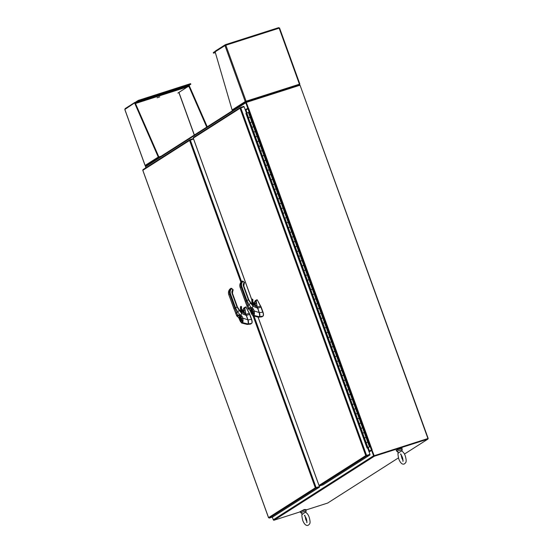 <?xml version="1.0" encoding="UTF-8"?>
<svg xmlns="http://www.w3.org/2000/svg" width="553" height="553" viewBox="0 0 553 553"><rect width="100%" height="100%" fill="white"/><g stroke="black" fill="none" stroke-linecap="round" stroke-linejoin="round"><path stroke-width="0.83" d="M374.187 455.776L428.195 438.494L300.051 85.259M428.195 438.494L427.815 438.736M369.031 451.773L369.48 451.794L369.121 452.029M369.763 451.428A0.636 0.588 57.5 0 0 369.127 451.241L371.837 449.7L374.049 455.817L427.773 438.633L427.939 439.075L404.464 454.054M369.48 451.794L371.996 450.142L373.994 455.665M300.376 511.788L274.067 520.2A0.636 0.588 -122.5 0 1 273.286 519.785L272.325 517.117M371.575 450.28L373.572 455.803A0.636 0.588 57.5 0 0 374.353 456.218L427.939 439.075M398.457 457.884L327.653 503.057L305.823 510.046M401.789 455.762L401.291 456.073M245.857 110.054A0.636 0.588 57.5 0 0 246.044 109.549M245.58 109.529L248.2 108.174L246.258 102.471M245.235 109.805L245.587 109.529L245.221 109.757M299.857 85.266L299.712 84.865L246.126 102.008A0.636 0.588 57.5 0 0 245.781 102.782L247.779 108.312L245.636 109.674M145.868 167.78L145.494 166.764A0.636 0.588 -122.5 0 1 145.84 165.99M248.2 108.174L247.779 108.312M401.824 448.455L400.434 448.545L396.446 450.398M402.093 448.22L400.324 448.248L396.093 450.391M305.719 509.769L304.33 509.859L300.348 511.712M305.989 509.534L304.219 509.562L299.989 511.705M305.823 512.513L306.106 510.841L300.901 512.617L302.491 514.276L305.145 512.272C306.811 512.762 308.152 514.408 309.175 517.2C310.827 523.345 310.033 523.836 308.049 525.35C306.079 525.944 304.309 524.32 302.754 520.477C301.731 516.232 301.592 513.986 302.339 513.744M300.735 512.783L300.466 511.421L305.678 509.645L306.106 510.841M401.92 451.2L402.211 449.527L397.006 451.303L398.589 452.969L401.243 450.958C402.916 451.455 404.257 453.094 405.28 455.886C406.925 462.031 406.13 462.522 404.153 464.036C402.176 464.631 400.413 463.006 398.858 459.163C397.835 454.919 397.697 452.672 398.443 452.43M396.833 451.469L396.57 450.107L401.775 448.331L402.211 449.527M225.472 44.696L224.974 45.567L215.131 51.844L232.094 109.957L245.242 101.565L245.905 101.344L246.209 101.98L246.113 101.213L299.857 84.063L279.583 28.065L278.629 27.664M278.567 27.671L225.479 44.648L278.567 27.671L279.147 28.162L225.838 45.215L225.458 44.662L225.838 45.215L224.974 45.567L245.242 101.565L246.085 102.056M225.679 45.256L225.458 44.662M215.131 51.844L215.559 50.945M225.534 45.387L225.189 44.779L215.407 51.014M279.583 28.065L279.147 28.162L299.415 84.16L299.325 85.01M299.857 84.063L299.373 84.968M232.861 110.448A0.719 0.664 -122.5 0 1 232.094 109.957M246.002 101.406L245.242 101.565M245.864 101.462L246.071 102.028M299.436 84.229L299.816 84.104M215.131 51.374L213.347 52.563M215.352 52.611L213.513 53.157L215.193 52.072M135.817 102.07L124.847 109.446L125.268 108.547M135.748 102.754L135.25 102.989L158.829 156.879L158.269 157.059L134.69 103.169L135.25 102.989L135.036 102.319L125.123 108.616M206.732 127.121L188.697 85.888L189.257 85.708L189.036 85.404M145.135 165.492L124.86 109.494M189.257 85.708L207.237 126.796M146.027 165.893L145.114 165.444L158.269 157.059A0.719 0.664 57.5 0 0 159.036 157.55M161.103 156.236L158.829 156.879M138.464 101.026L190.771 84.243L190.55 83.648L138.25 100.425L138.464 101.026L136.114 102.526L136.107 103.024L188.428 86.282L177.893 93.07M190.771 84.243L188.428 85.791L188.428 86.282M144.174 99.664L146.787 98.773L144.174 99.664M179.614 88.321L182.234 87.429L179.614 88.321M157.093 97.791L159.706 96.899L157.093 97.791M138.25 100.425L135.893 101.932L135.278 103.052M136.107 103.024L135.533 103.632M367.89 447.612L369.024 447.149M369.459 446.907L367.738 442.137L369.466 446.914L367.987 447.861M369.045 447.19L367.883 447.488L369.466 446.914M248.325 117.9L250.108 117.195L248.525 117.761L250.053 122.676L248.546 117.824M250.253 122.545L251.836 121.971L250.281 122.51L252.016 127.287L253.571 126.748L251.988 127.321L253.709 132.091L255.299 131.538M255.292 131.524L253.571 126.748L253.233 126.941M257.173 141.658L258.756 141.084L256.972 141.789L255.244 137.013L257.027 136.308L255.445 136.881L257.173 141.644M245.961 113.531L248.38 112.411L260.491 145.861L258.908 146.434L260.629 151.204L262.219 150.644L260.435 151.349L258.928 146.497M262.212 150.637L260.491 145.861L260.152 146.054M264.092 160.771L265.675 160.197L263.892 160.909L262.163 156.126L263.947 155.421L262.364 155.994L264.092 160.764M258.707 146.573L260.491 145.861L267.41 164.981L265.827 165.547L267.548 170.317L269.138 169.757L267.355 170.462L265.848 165.61M269.131 169.75L267.41 164.981L267.071 165.167M271.011 179.884L272.594 179.31L270.811 180.022L269.083 175.239L270.866 174.534L269.283 175.107L271.011 179.877M265.627 165.686L267.41 164.981L274.329 184.094L272.747 184.667L274.468 189.43L276.058 188.87L274.274 189.575L272.767 184.723M276.051 188.863L274.329 184.094L273.991 184.28M277.931 199.004L279.514 198.43L277.73 199.135L276.002 194.359L277.786 193.647L276.203 194.221L277.931 198.99M272.546 184.799L274.329 184.094L281.249 203.207L279.659 203.781L281.387 208.55M282.97 207.976L281.249 203.207L280.91 203.4M281.394 208.557L282.977 207.983L281.194 208.695L279.687 203.843M282.922 213.472L284.705 212.76L283.122 213.334L284.65 218.248L283.143 213.396M284.85 218.117L286.433 217.543L284.878 218.082L286.606 222.859L288.168 222.32L286.578 222.894L288.307 227.663L289.896 227.11L288.113 227.808L286.606 222.956M289.89 227.089L288.168 222.32L287.83 222.513M291.77 237.23L293.353 236.656L291.569 237.361L289.841 232.585L291.625 231.88L290.042 232.454L291.77 237.216M279.459 203.912L281.249 203.207L295.088 241.433L293.498 242.007L295.226 246.776L296.816 246.216L295.032 246.921L293.525 242.069M293.297 242.145L295.088 241.433L296.816 246.216L295.088 241.433L294.749 241.626M296.816 246.216L300.265 255.763L298.489 256.474L296.761 251.698L298.544 250.993L296.961 251.567L298.689 256.336L300.272 255.783M300.217 261.258L302.007 260.546L303.735 265.329L302.007 260.546L300.417 261.12L302.145 265.889L303.735 265.336L301.952 266.034L300.445 261.182M303.735 265.329L307.185 274.876L305.408 275.594L303.908 270.645L305.463 270.106L303.88 270.68L305.609 275.449L307.192 274.896M307.136 280.371L308.927 279.666L307.337 280.24L309.065 285.002L310.655 284.442L308.871 285.148L307.364 280.295M305.125 270.299L305.463 270.106L314.104 293.996L312.327 294.708L310.827 289.758L312.383 289.219L310.8 289.793L312.528 294.562L314.111 294.009M315.991 304.129L317.574 303.556L315.791 304.261L314.056 299.484L315.846 298.779L314.256 299.353L315.984 304.115M312.044 289.413L312.383 289.219L319.302 308.332L317.719 308.906L319.447 313.675L321.03 313.122M322.758 317.899L321.175 318.466L322.904 323.235L324.493 322.669L322.758 317.899M324.493 322.669L322.71 323.381L320.975 318.597L322.765 317.892L327.95 332.229L326.166 332.934L324.438 328.157L326.222 327.452L324.639 328.026L326.367 332.788L327.95 332.235M327.894 337.717L329.678 337.005L328.095 337.579L329.823 342.348L331.413 341.789L329.629 342.494L328.123 337.641M327.95 332.229L334.862 351.335L333.086 352.047L331.358 347.27L333.141 346.565L331.558 347.139L333.286 351.902L334.869 351.355M336.749 361.475L338.332 360.902L336.549 361.607L334.814 356.83L336.597 356.118L335.014 356.692L336.742 361.462M332.802 346.759L333.141 346.565L340.06 365.678L338.477 366.252L340.206 371.022L341.789 370.469M343.669 380.588L345.252 380.015L343.468 380.72L341.733 375.943L343.517 375.238L341.934 375.812L343.662 380.575M339.722 365.872L340.06 365.678L341.789 370.455L340.005 371.167L338.277 366.383L340.06 365.678L346.98 384.791L345.397 385.365L347.125 390.135L348.708 389.575L346.925 390.28L345.418 385.427M348.701 389.568L346.98 384.791L346.641 384.985M350.588 399.701L352.171 399.128L350.388 399.833L348.653 395.056L350.436 394.351L348.853 394.925L350.581 399.688M345.196 385.503L346.98 384.791L353.899 403.904L352.316 404.478L354.044 409.248L355.627 408.688L353.844 409.393L352.337 404.54M355.62 408.681L353.899 403.904L353.561 404.098M357.508 418.815L359.091 418.241L357.307 418.953L355.572 414.169L357.356 413.464L355.773 414.038L357.501 418.808M352.116 404.616L353.899 403.904L359.091 418.241L357.356 413.471L357.024 413.658M362.54 427.794L360.819 423.024L359.236 423.598L360.957 428.361L362.547 427.801L360.763 428.506L359.256 423.653M364.427 437.928L366.01 437.354L364.227 438.066L362.491 433.289L364.275 432.577L362.692 433.151L364.42 437.921M359.035 423.729L360.819 423.024L367.738 442.137L366.155 442.711L367.883 447.488M251.836 121.971L250.108 117.195L249.769 117.381M255.299 131.524L253.516 132.236L252.009 127.384M258.749 141.077L257.027 136.315L256.689 136.494M265.675 160.197L263.947 155.421L263.608 155.614M272.594 179.31L270.866 174.534L270.528 174.727M279.514 198.43L277.786 193.647L277.447 193.84M286.433 217.543L284.705 212.76L284.366 212.953M293.346 236.649L291.625 231.887L291.286 232.066M301.668 260.74L302.007 260.546L298.544 250.993L298.205 251.186M310.655 284.442L308.927 279.666L308.588 279.853M317.574 303.556L315.846 298.779L315.507 298.973M317.519 309.044L319.302 308.332L321.023 313.109L319.247 313.821L317.74 308.968M322.427 318.086L322.765 317.892L319.302 308.332L318.963 308.526M327.943 332.222L326.222 327.459L325.883 327.639M331.413 341.789L329.678 337.005L329.346 337.199M338.332 360.902L336.597 356.118L336.265 356.312M345.252 380.015L343.517 375.238L343.185 375.425M352.171 399.128L350.436 394.351L350.104 394.538M359.091 418.241L360.819 423.024L360.48 423.211M366.01 437.354L364.275 432.577L363.943 432.771M368.022 447.481L367.074 448.061M368.028 447.508L367.683 447.619L365.955 442.842L367.399 442.324M367.047 448.034L367.683 447.619M368.948 447.114L368.388 447.308L368.955 447.066M193.488 138.99L193.343 138.582L189.969 139.66L189.568 140.469L193.55 138.969M254.124 316.344L316.129 487.649L315.728 487.684L319.51 486.571L315.307 487.815L316.136 488.202L319.516 487.124L272.67 517.007L269.29 518.092L268.564 517.636L315.307 487.815L253.06 315.867M316.129 487.649L315.307 487.815M319.212 485.748L319.51 486.571M240.901 282.265L189.568 140.469L142.826 170.296L143.006 169.605L189.831 139.729L190.128 140.096M269.29 518.092L316.136 488.202L315.977 487.753L319.351 486.675L319.516 487.124M246.313 315.521L246.417 315.473A3.567 1.334 -107.8 0 0 246.272 315.099L244.467 308.477L245.864 306.804L249.783 314.222L245.864 307.046M243.548 310.565L244.067 310.233L244.08 313.198L244.06 310.295M243.341 309.279L243.14 310.122L243.182 309.3L244.855 308.311L245.366 307.323M243.548 312.362L243.555 311.567M243.631 310.62L244.06 310.344M243.078 312.473L243.12 311.028L243.071 312.473M237.645 316.724A1.002 0.435 -57.8 0 0 237.749 316.876L236.712 315.908L237.693 315.175L239.857 314.754L240.762 315.12A2.184 1.984 -169.3 0 1 240.845 315.148L242.048 316.295L242.829 318.162C243.189 320.298 243.106 321.798 242.58 322.662L242 323.028L247.073 324.383L247.938 323.927C248.567 323.277 248.553 321.957 247.91 319.945M246.272 315.099L246.05 314.381L249.32 313.178M250.495 324.079L251.677 323.387C252.313 322.745 252.299 321.404 251.636 319.351L249.783 314.222M251.421 319.378L249.583 314.291L246.417 315.473L248.021 319.904L251.421 319.378A0.657 0.608 57.5 0 0 251.435 319.413C252.182 321.438 252.189 322.786 251.477 323.45L250.322 324.134L247.281 324.411L248.055 323.982C248.684 323.325 248.67 321.97 248.021 319.904L247.938 319.931M245.083 307.192L243.859 307.973L243.182 309.3L243.859 307.973M232.834 290.754L233.179 289.896L231.714 288.445M233.891 303.238L230.483 293.837A5.025 4.624 -122.7 0 1 231.223 289.053L231.583 288.625L232.91 289.834L233.034 290.505L232.91 289.834L232.55 290.263A3.214 2.959 -122.7 0 0 232.08 293.325L237.092 307.15L235.495 307.662L237.672 311.927L236.677 312.784L233.166 303.535L233.891 303.238L235.495 307.662L233.85 308.553L236.788 315.756A1.002 0.926 57.8 0 0 237.265 316.254L238.177 315.673L240.355 316.337A1.41 1.168 165.8 0 1 240.396 316.351L240.99 316.862L240.431 317.215L240.7 317.484M243.804 313.917L244.122 314.346M247.938 323.885C248.428 324.245 248.408 322.883 247.882 319.793L245.954 314.622L244.626 312.798M242.048 316.295L240.99 316.862L241.723 318.687C242.297 320.305 242.414 321.438 242.076 322.074A1.002 0.926 -122.7 0 0 242.58 322.662L247.889 323.961C248.394 324.307 248.38 322.924 247.848 319.8L246.272 315.486C244.703 312.735 243.845 311.774 243.721 312.604M242.518 312.307L243.949 312.528C244.467 312.258 245.256 313.24 246.32 315.48L241.633 313.378L240.396 316.351M244.295 314.332L243.97 313.731L244.295 314.332M239.477 310.109L237.092 307.15L239.269 310.371L237.672 311.927L239.857 314.754L239.387 315.963M240.762 315.12L240.355 316.337L238.696 317.401L237.265 316.254M242.076 322.074L241.495 322.447A1.002 0.926 -122.7 0 0 242 323.028L239.656 320.007L238.723 317.429A1.41 0.995 105.8 0 0 238.696 317.401A1.002 0.484 -56.5 0 1 238.502 317.367L238.53 317.387A1.002 0.47 -54.1 0 0 238.53 317.387L238.53 317.387A1.002 0.47 -54.1 0 0 238.723 317.429M238.391 317.208A1.002 0.484 -56.5 0 0 238.502 317.367L237.749 316.876A1.002 0.435 -57.8 0 0 237.921 316.904M240.437 317.381L241.322 318.708L241.53 320.664A1.728 0.657 72.3 0 1 240.424 319.385A1.728 0.657 72.3 0 1 240.189 317.871L239.663 317.712L240.431 317.215A2.136 0.809 72.3 0 1 241.35 318.68A2.136 0.809 72.3 0 1 241.371 321.127A2.136 0.809 72.3 0 1 239.954 319.579A2.136 0.809 72.3 0 1 239.663 317.712L239.103 318.072M240.189 317.871L240.818 317.47L240.189 317.871M240.479 317.387A1.728 0.65 -107.7 0 0 240.527 319.351A1.728 0.65 -107.7 0 0 241.523 320.643M241.087 311.615L242.774 312.507M233.85 308.553L228.838 294.721C228.175 292.717 228.451 290.926 229.661 289.371L231.023 288.279L233.048 289.62L232.447 293.242L237.465 307.074L239.518 310.095L241.951 312.037L241.633 313.378L239.269 310.371M243.818 313.869L244.17 314.353M246.292 113.344L245.933 113.455M369.971 454.379L366.19 455.492L369.971 454.379L367.621 447.882L367.061 448.061L245.919 113.413L246.41 113.254M243.956 106.798L243.804 106.39L240.431 107.469L240.037 108.277L244.129 106.743L246.472 113.213M240.755 107.821L366.598 455.458L365.768 455.624L366.598 456.011L369.978 454.932L323.132 484.815L319.752 485.893L319.026 485.444L365.768 455.624L240.037 108.277L193.287 138.105L193.467 137.414L240.299 107.538L240.59 107.904M366.598 455.458L365.768 455.624M193.287 138.105L193.591 137.911L193.287 138.105L251.822 299.795M319.752 485.893L366.598 456.011L366.439 455.561L369.812 454.483L369.978 454.932M257.622 307.855L255.825 301.233L256.509 299.913L257.214 299.781L260.47 305.996L262.772 312.141A0.657 0.608 57.5 0 0 262.793 312.175C263.532 314.201 263.546 315.549 262.827 316.212L261.763 316.876L258.631 317.166L259.412 316.745C260.034 316.088 260.021 314.726 259.371 312.659L257.767 308.235A3.567 1.334 -107.8 0 0 257.622 307.855L257.408 307.136L260.47 305.996M254.898 303.327L255.417 302.996L255.438 305.954M254.504 302.885L254.532 302.056L256.212 301.074L256.716 300.079M254.898 305.125L254.905 304.33M254.981 303.376L255.41 303.099M254.435 305.235L254.477 303.791M248.995 309.48A1.002 0.435 -57.8 0 0 249.099 309.639L248.062 308.671L249.044 307.931L251.207 307.509L252.12 307.876A2.184 1.984 -169.3 0 1 252.196 307.91L253.398 309.058L254.18 310.924C254.546 313.06 254.463 314.56 253.931 315.417L253.357 315.791L258.424 317.146L259.239 316.724C259.751 317.069 259.737 315.68 259.205 312.563L259.239 312.556C259.765 315.639 259.779 317.007 259.295 316.648C259.917 316.04 259.91 314.712 259.267 312.708M261.846 316.834L263.028 316.143C263.663 315.507 263.65 314.166 262.993 312.113L261.134 306.984L257.663 308.277M261.134 306.984L257.214 299.781M256.433 299.954L255.209 300.735L254.532 302.056L255.209 300.735M254.691 302.042L254.491 302.885M244.184 283.516L244.537 282.659L243.064 281.207M245.249 296L241.841 286.592A5.025 4.624 -122.7 0 1 242.573 281.816L242.933 281.387L244.26 282.597L244.391 283.267L244.26 282.597L243.908 283.025A3.214 2.959 -122.7 0 0 243.431 286.081L248.449 299.913L246.852 300.424L249.03 304.682L248.034 305.539L244.516 296.297L245.249 296L246.852 300.424L245.2 301.309L247.046 306.175L247.385 305.74L247.046 306.175L248.138 308.519A1.002 0.926 57.8 0 0 248.622 309.016L249.527 308.429L251.705 309.099A1.41 1.168 165.8 0 1 251.753 309.113L252.341 309.618L251.781 309.977L252.05 310.24M255.154 306.68L255.472 307.102M253.398 309.058L252.341 309.618L253.074 311.443C253.647 313.067 253.765 314.201 253.426 314.837A1.002 0.926 -122.7 0 0 253.931 315.417L259.274 316.71C259.945 315.798 259.938 314.415 259.239 312.556L257.242 307.247L255.984 305.56M253.074 311.443L254.18 310.924L259.205 312.563L257.629 308.249C256.053 305.498 255.203 304.537 255.071 305.367M253.875 305.069L255.299 305.284C255.825 305.014 256.613 306.003 257.67 308.242L252.984 306.134L251.753 309.113M255.652 307.095L255.32 306.493L255.652 307.095M250.827 302.871L248.449 299.913L250.627 303.134L249.03 304.682L251.207 307.509L250.744 308.719M252.12 307.876L251.705 309.099L250.046 310.164L248.622 309.016M253.426 314.837L252.845 315.203A1.002 0.926 -122.7 0 0 253.357 315.791L252.915 315.791L251.007 312.77L250.074 310.192A1.41 0.995 105.8 0 0 250.046 310.164A1.002 0.484 -56.5 0 1 249.852 310.129L249.88 310.143A1.002 0.47 -54.1 0 0 249.88 310.143L249.88 310.143A1.002 0.47 -54.1 0 0 250.074 310.192M249.742 309.97A1.002 0.484 -56.5 0 0 249.852 310.129L249.099 309.639A1.002 0.435 -57.8 0 0 249.272 309.666M251.788 310.143L252.68 311.463L252.859 313.44A1.728 0.657 72.3 0 1 251.781 312.148A1.728 0.657 72.3 0 1 251.539 310.627L251.014 310.475L251.781 309.977A2.136 0.809 72.3 0 1 252.7 311.443A2.136 0.809 72.3 0 1 252.728 313.89A2.136 0.809 72.3 0 1 251.304 312.341A2.136 0.809 72.3 0 1 251.014 310.475L250.454 310.834M251.539 310.627L252.168 310.226L251.539 310.627M251.829 310.15A1.728 0.65 -107.7 0 0 251.878 312.113A1.728 0.65 -107.7 0 0 252.88 313.406L252.859 313.44M252.445 304.371L254.124 305.27M245.2 301.309L240.189 287.484C239.532 285.472 239.802 283.689 241.018 282.127L242.373 281.042L244.405 282.383L243.804 286.005L248.815 299.837L250.875 302.85L253.302 304.8L252.984 306.134L250.627 303.134M255.168 306.632L255.521 307.109M245.38 110.206L248.663 108.478L372.024 449.582M372.128 449.548L369.28 451.144L368.084 447.833M368.851 451.283L369.28 451.144M371.83 449.693L374.208 455.72L427.932 438.529L300.03 85.21L246.306 102.402L248.525 108.519M246.306 102.402L248.352 108.588M273.286 519.785L373.572 455.803M374.353 456.218L274.067 520.2M245.781 102.782L145.494 166.764M225.838 45.215L246.113 101.213M213.548 53.123L213.334 52.521M178.992 92.545L194.359 135.015M194.269 135.07L178.902 92.607M139.238 100.708L139.024 100.114M190.218 83.738L190.432 84.333M136.01 103.328L188.331 86.586M136.1 102.561L188.421 85.819M136.114 102.526L188.428 85.791M364.455 437.893L366.183 442.676M360.991 428.34L362.72 433.117M357.535 418.78L359.263 423.563M354.072 409.227L355.8 414.003M350.616 399.667L352.344 404.443M347.153 390.107L348.881 394.89M343.696 380.554L345.425 385.33M340.233 370.994L341.961 375.777M336.777 361.441L338.505 366.217M333.314 351.881L335.042 356.657M329.858 342.321L331.586 347.104M326.394 332.768L328.123 337.544M322.938 323.208L324.666 327.991M319.475 313.655L321.203 318.431M316.019 304.095L317.747 308.871M312.556 294.542L314.284 299.318M309.099 284.982L310.827 289.758M305.636 275.422L307.364 280.205M302.18 265.869L303.908 270.645M298.717 256.309L300.445 261.085M295.261 246.756L296.989 251.532M291.797 237.196L293.525 241.972M288.341 227.636L290.069 232.419M281.422 208.522L283.15 213.299M277.959 198.969L279.687 203.746M274.502 189.409L276.23 194.186M271.039 179.849L272.774 184.633M267.583 170.296L269.311 175.073M264.12 160.736L265.855 165.513M260.663 151.183L262.392 155.96M257.2 141.623L258.935 146.4M253.744 132.063L255.472 136.847M246.825 112.95L248.553 117.727M246.175 113.427L367.268 447.93M190.287 140.013L241.537 281.574M142.826 170.296L268.564 517.636M245.912 314.457L244.855 308.311M247.419 324.272L250.53 324.051M247.958 323.927L251.463 323.457M235.827 302.685L237.41 307.067M235.806 302.643L232.412 293.284M231.686 288.424L230.02 288.936L230.269 289.468M233.166 303.535L229.758 294.134L230.483 293.837M228.838 294.721L229.758 294.134C229.094 292.122 229.371 290.339 230.58 288.777L231.223 289.053M232.55 290.263L232.799 290.795L232.55 290.263M232.398 293.242A2.613 2.406 -122.7 0 1 232.799 290.795M238.177 315.673A1.002 0.926 56.8 0 1 237.693 315.175L236.677 312.784L235.689 313.413M241.723 318.687L242.829 318.162L247.889 319.793L246.32 315.48M247.889 319.793C248.58 321.652 248.594 323.042 247.917 323.954L247.412 324.272M241.495 322.447C240.914 322.42 240.327 321.59 239.719 319.966L238.53 317.387M229.661 289.371L229.91 289.896L229.661 289.371L230.94 288.348L231.583 288.625M236.712 315.908L228.797 294.756C228.14 292.758 228.424 290.968 229.64 289.385L230.553 288.922M240.645 306.549L241.516 306.652L240.97 306.334L240.493 306.804M244.067 310.662L243.686 310.42A1.507 1.389 57.3 0 0 242.622 310.205A0.906 0.83 -122.7 0 1 241.564 309.445A9.145 8.419 -122.7 0 1 241.447 306.666L240.825 306.576A9.767 8.993 57.3 0 0 241.385 311.097A1.002 0.926 -122.7 0 1 241.447 311.491A1.611 1.479 57.3 0 0 241.447 311.664M242.394 310.786L242.014 311.871A1.058 0.975 -122.7 0 1 243.417 310.786A1.058 0.975 -122.7 0 1 243.562 312.535M244.08 311.892A1.154 1.065 -122.7 0 1 243.728 312.542M241.938 311.837A1.154 1.065 -122.7 0 1 242.905 310.523A1.154 1.065 -122.7 0 1 244.073 311.56M243.458 312.528A1.058 0.975 57.3 0 0 242.242 310.904M240.956 306.569A9.664 8.903 57.3 0 0 241.509 311.049A1.106 1.016 -122.7 0 1 241.578 311.484A1.507 1.389 57.3 0 0 241.585 311.698M241.108 311.512A1.002 0.926 57.3 0 0 241.053 311.311L241.053 311.311A9.767 8.993 -122.7 0 1 240.5 306.784L241.053 311.318L241.509 311.049M241.06 311.318L241.115 311.712M243.686 310.42L244.067 310.586L243.707 310.364A1.611 1.479 57.3 0 0 242.573 310.122A0.802 0.74 -122.7 0 1 241.626 309.452A9.042 8.33 -122.7 0 1 241.509 306.708L241.447 306.666M242.622 310.205L243.7 310.357M242.573 310.122L241.626 309.452L241.516 306.652M253.364 304.06L253.627 304.786M258.099 317.139L319.026 485.444M257.263 307.219L256.212 301.074M259.274 316.71L258.873 317.083L261.88 316.814M259.309 316.689L263.028 316.143M259.288 312.694L262.772 312.141M247.177 295.447L248.767 299.83M247.163 295.406L243.769 286.039M243.044 281.18L241.371 281.698L241.62 282.23M244.516 296.297L241.108 286.889L241.841 286.592M240.189 287.484L241.108 286.889C240.451 284.885 240.728 283.095 241.938 281.539L242.573 281.816M243.908 283.025L244.149 283.558L243.908 283.025M243.755 285.998A2.613 2.406 -122.7 0 1 244.149 283.558M249.527 308.429A1.002 0.926 56.8 0 1 249.044 307.931L248.034 305.539L247.046 306.175M252.845 315.203C252.272 315.175 251.677 314.353 251.076 312.728M251.083 312.756L249.88 310.143M248.062 308.671L240.154 287.519C239.49 285.514 239.774 283.724 240.997 282.148L241.26 282.659L241.018 282.127L242.297 281.111L242.933 281.387M241.018 282.127L241.91 281.684M255.417 303.424L255.051 303.113A1.611 1.479 57.3 0 0 253.931 302.885A0.802 0.74 -122.7 0 1 252.977 302.214A9.042 8.33 -122.7 0 1 252.859 299.463L252.32 299.097L251.85 299.546A9.767 8.993 -122.7 0 0 252.41 304.074L252.735 303.86A1.002 0.926 -122.7 0 1 252.797 304.254A1.611 1.479 57.3 0 0 252.804 304.426M255.037 303.175A1.507 1.389 57.3 0 0 253.979 302.961A0.906 0.83 -122.7 0 1 252.915 302.208A9.145 8.419 -122.7 0 1 252.797 299.429L252.182 299.332A9.767 8.993 57.3 0 0 252.735 303.86L252.859 303.811A1.106 1.016 -122.7 0 1 252.928 304.247A1.507 1.389 57.3 0 0 252.935 304.461M253.357 304.627A1.058 0.975 -122.7 0 1 254.767 303.549A1.058 0.975 -122.7 0 1 254.919 305.297M255.431 304.655A1.154 1.065 -122.7 0 1 255.085 305.304M253.288 304.599A1.154 1.065 -122.7 0 1 254.256 303.279A1.154 1.065 -122.7 0 1 255.431 304.323M254.809 305.291A1.058 0.975 57.3 0 0 253.592 303.666M252.306 299.332A9.664 8.903 57.3 0 0 252.859 303.811M252.458 304.274A1.002 0.926 57.3 0 0 252.41 304.074L251.843 299.553M253.979 302.961L252.977 302.214M252.915 302.208L252.797 299.429M246.852 112.93L245.815 110.068M246.009 109.992L247.039 112.84M368.284 447.771L369.473 451.061M371.36 449.865L247.889 108.789M145.716 166.045L246.002 102.063M304.848 515.334L304.406 515.341L306.203 518.279C306.86 520.56 307.033 521.997 306.721 522.585L307.081 522.336M305.069 516.032L305.726 519.398L306.86 521.638M400.946 454.027L400.51 454.034L402.301 456.965C402.957 459.246 403.13 460.684 402.826 461.271L403.185 461.022M401.167 454.718L401.831 458.084L402.964 460.324M213.292 52.563L213.513 53.157M145.073 165.485L124.805 109.487M190.605 83.648L190.82 84.25M315.514 487.774L315.881 487.725M142.778 170.296L268.537 517.712M247.073 324.383L241.564 323.028M242.739 312.417L240.79 311.581M243.202 312.77L243.624 311.947L242.069 310.993M365.975 455.582L366.342 455.534M193.239 138.105L251.815 299.913M253.343 304.143L253.564 304.744M258.051 317.139L319.005 485.52M255.41 303.058L255.424 305.968M254.428 305.235L254.463 303.784M259.239 312.556L257.67 308.242M258.424 317.146L252.915 315.791M254.097 305.173L252.147 304.344M252.866 299.456L251.995 299.304M253.364 304.634L253.744 303.542M254.56 305.533L254.981 304.71L253.419 303.756M252.465 304.475L252.403 304.081M255.057 303.113L253.924 302.885"/></g></svg>
